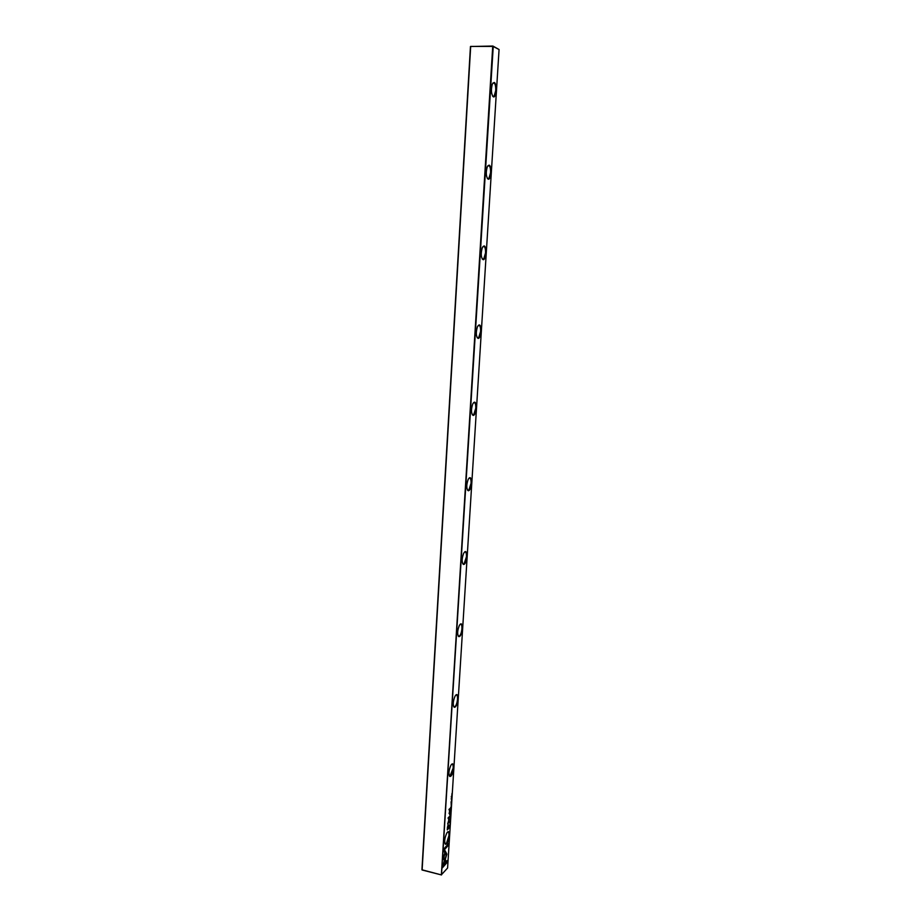 <?xml version="1.0" encoding="UTF-8"?>
<svg xmlns="http://www.w3.org/2000/svg" width="921" height="921" viewBox="0 0 921 921"><rect width="100%" height="100%" fill="white"/><g stroke="black" fill="none" stroke-linecap="round" stroke-linejoin="round"><path stroke-width="1.38" d="M450.645 816.282L449.943 817.86L450.645 816.282M445.373 851.188L443.059 858.418L445.58 862.424L446.466 861.411L443.957 857.416L445.373 851.188M442.471 867.766L447.79 861.653L447.882 860.099L443.462 865.176L444.256 860.882L442.471 867.766M446.846 854.158L445.81 851.994L445.304 853.606L446.144 854.953L445.373 859.143L446.846 854.158M450.231 820.323L449.92 821.969L450.231 820.323M450.461 809.697L450.415 810.33L451.06 809.663L450.703 808.891L450.438 810.054M450.127 824.479L449.471 825.412L450.127 824.479M451.313 805.576L451.394 804.436L451.14 805.541M449.851 819.299L450.3 818.055L449.851 819.299M450.588 807.705L451.267 806.393L450.588 807.705M451.474 800.326L451.566 799.186L451.474 800.326M443.531 850.705L444.774 852.708L445.28 851.096L444.429 849.703L448.849 844.764L448.953 843.199L443.634 849.127L443.531 850.705M447.364 832.262C450.334 828.785 449.575 840.838 446.639 843.843L445.476 844.327C444.129 841.806 444.578 838.018 446.846 832.964L447.364 832.262M451.612 764.338C454.583 761.218 453.811 773.525 450.876 776.161L449.816 776.53C448.354 774.112 448.723 770.347 450.922 765.236L451.612 764.338C452.775 763.854 453.293 765.109 453.19 768.056L449.816 776.53M455.941 694.975C458.923 692.235 458.128 704.807 455.193 707.04L454.272 707.316C452.683 704.991 452.959 701.238 455.101 696.057L455.941 694.975M460.373 624.127C463.355 621.79 462.549 634.627 459.602 636.457L458.819 636.653C457.115 634.408 457.3 630.643 459.372 625.371L460.373 624.127M464.898 551.76C467.891 549.837 467.062 562.938 464.115 564.354L463.47 564.469C461.651 562.294 461.743 558.506 463.735 553.13L464.898 551.76M469.514 477.803C472.519 476.318 471.667 489.707 468.72 490.674L468.225 490.743C466.302 488.602 466.302 484.78 468.225 479.288L469.514 477.803M474.246 402.224C477.239 401.188 476.376 414.876 473.417 415.383L473.083 415.406C471.057 413.287 470.965 409.419 472.807 403.789L474.246 402.224M479.07 324.952C482.074 324.399 481.188 338.387 478.229 338.41L478.057 338.41C475.927 336.303 475.754 332.354 477.515 326.564L479.07 324.952M484.009 245.942C487.013 245.884 486.115 260.194 483.157 259.699L483.134 259.699C480.912 257.581 480.658 253.54 482.351 247.565L484.009 245.942M489.063 165.135C491.987 165.561 491.227 179.71 488.326 179.227L488.188 179.204C486 176.809 485.701 172.653 487.301 166.736L489.063 165.135M494.232 82.453C497.064 83.362 496.465 97.361 493.621 96.924L493.334 96.855C491.192 94.138 490.87 89.855 492.367 84.007L494.232 82.453M499.067 49.515L447.594 868.019L441.378 874.777L492.723 46.407L470.689 46.43L422.117 870.011L441.493 874.95L421.933 869.769L470.458 46.499L492.896 46.05L499.067 49.515L493.242 46.476L441.493 874.95M447.456 827.346L447.295 829.879L449.034 828.002L449.068 827.38L448.308 828.209L448.17 824.514L447.456 827.346M451.589 801.212L450.933 802.122L451.589 801.212M449.356 827.162L449.978 825.826L449.356 827.162M449.114 819.402L448.377 818.113L449.759 816.179L448.055 817.986L448.861 819.897L447.687 823.915L449.413 821.59L448.067 823.04L448.907 819.356L448.067 823.04M451.359 802.421L451.048 804.056L451.359 802.421M450.254 812.955L450.933 811.631L450.254 812.955M451.244 796.976L451.693 795.744L451.244 796.976M451.797 797.954L451.14 798.864L451.797 797.954M450.726 814.901L450.806 813.75L450.553 814.855M452.004 794.65L452.096 793.223L451.831 794.616M450.265 808.327L448.941 809.455M450.012 823.604L450.116 822.465L450.012 823.604M449.851 814.82L449.897 814.141L449.667 814.786M449.356 813.45L450.185 809.513L449.068 813.496M492.666 96.245L494.117 96.21L495.717 90.615C495.855 86.401 495.256 83.788 493.932 82.763L492.896 83.04M487.37 178.536L488.855 178.524L490.571 172.711C490.686 168.612 490.087 166.194 488.763 165.435L487.877 165.722M482.213 259.008L483.698 259.02L485.528 252.964C485.643 248.992 485.045 246.747 483.721 246.229L482.972 246.517M477.17 337.708L478.644 337.742L480.601 331.445C480.716 327.577 480.106 325.504 478.782 325.228L478.195 325.493M472.243 414.703L473.693 414.761L475.777 408.199C475.892 404.434 475.282 402.535 473.958 402.477L473.521 402.707M467.431 490.041L468.835 490.122L471.068 483.295C471.172 479.634 470.562 477.884 469.238 478.045L468.962 478.206M462.733 563.79L464.092 563.882L466.452 556.779C466.544 553.21 465.934 551.621 464.621 551.99L464.495 552.07M458.14 635.974L459.429 636.089C460.765 634.719 461.594 632.255 461.939 628.698C462.031 625.267 461.433 623.805 460.132 624.334M453.65 706.66L454.951 706.729C456.309 705.244 457.161 702.7 457.518 699.108C457.61 695.931 457.058 694.572 455.849 695.056M444.981 843.705L446.409 843.532L448.953 835.589C449.045 832.86 448.585 831.686 447.548 832.077M448.734 843.44L448.654 844.718L444.233 849.657L445.085 851.05L444.624 852.478M448.849 827.611L447.318 829.602M448.182 824.502L448.262 825.63M448.228 826.563L447.537 829.038L448.228 826.563M449.655 825.987L449.413 827.357L449.909 826.816L449.598 826.079M449.54 816.409L448.182 818.067L448.907 819.356M449.195 821.82L447.698 823.639M450.438 818.677L450.07 819.575L450.438 818.677M445.752 852.178L446.65 854.112L445.234 858.913M447.664 860.352L447.594 861.607L442.494 867.467M444.198 861.066L443.462 865.176M445.545 851.775L443.761 857.359L446.259 861.365L445.476 862.263M450.035 816.49L450.622 816.547M451.67 796.02L451.486 797.252L451.624 796.055M449.805 812.414L449.149 813.404M449.966 809.743L449.31 810.756M444.947 843.613L446.029 843.866M449.218 775.781L450.404 776.035M453.604 706.545L454.87 706.798M458.082 635.858L459.429 636.089M462.664 563.664L464.092 563.882M467.361 489.926L468.835 490.122M472.174 414.588L473.693 414.761M477.113 337.616L478.644 337.742M482.155 258.928L483.698 259.02M487.324 178.467L488.855 178.524M492.62 96.198L494.117 96.21"/></g></svg>
